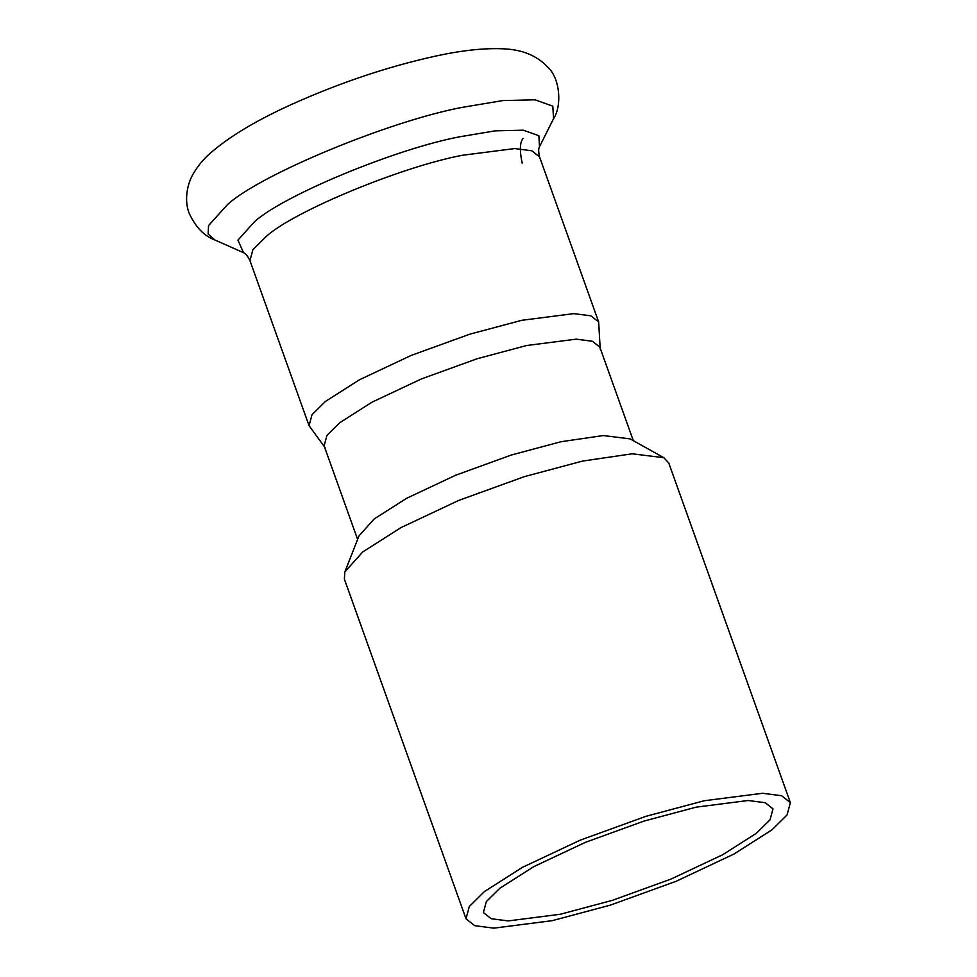 <?xml version="1.0" encoding="UTF-8"?>
<svg xmlns="http://www.w3.org/2000/svg" width="977" height="977" viewBox="0 0 977 977"><rect width="100%" height="100%" fill="white"/><g stroke="black" fill="none" stroke-linecap="round" stroke-linejoin="round"><path stroke-width="1.47" d="M696.064 807.173L748.138 800.505L765.199 802.703L772.99 808.858L770.035 819.837L756.564 833.149L722.565 854.802L670.967 879.08L612.323 900.354L560.309 914.252L508.235 920.92L491.175 918.722L483.383 912.555L486.326 901.588L499.809 888.276L533.808 866.623L585.406 842.345L644.038 821.071L696.064 807.173M704.209 800.749L762.536 793.275L781.637 795.73L790.369 802.642L787.059 814.94L771.977 829.852L733.886 854.081L676.096 881.291L610.43 905.105L552.164 920.676L493.837 928.15L474.737 925.683L466.005 918.783L469.314 906.485L484.397 891.574L522.475 867.332L580.277 840.135L645.944 816.32L704.209 800.749M466.005 918.783L344.38 579.105L344.844 571.911L362.785 551.907L400.863 527.665L458.653 500.456L524.331 476.642L582.585 461.071L632.229 453.804L663.823 457.7L668.744 462.964L790.369 802.642M344.844 571.911L358.962 535.946L374.203 518.934L406.566 498.331L455.697 475.213L511.521 454.964L561.042 441.726L603.236 435.559L630.092 438.868L663.823 457.7M633.316 440.676L599.829 347.128L592.404 341.254L576.174 339.166L526.591 345.516L477.069 358.754L421.246 379.003L372.115 402.121L339.752 422.723L326.929 435.4L324.12 445.854L357.606 539.389M600.208 349.131L598.669 321.995L590.877 315.827L573.817 313.629L521.742 320.309L469.717 334.207L411.085 355.469L359.487 379.76L325.488 401.4L312.005 414.712L309.062 425.691L325.085 447.637M553.544 118.718L552.811 106.139L534.993 99.813L502.862 100.57L462.683 107.287C390.238 120.757 260.969 174.175 227.617 204.425L208.541 225.589L208.138 233.991L214.891 239.976C204.303 236.104 195.803 227.36 189.391 213.755C184.983 203.607 185.557 187.755 192.762 174.627C197.439 166.444 203.192 159.385 210.018 153.45C228.948 136.792 256.169 120.44 291.683 104.392C339.532 82.862 387.246 66.815 434.814 56.263C461.73 50.34 484.787 47.873 503.985 48.85C522.292 49.668 536.788 55.652 547.486 66.802C560.407 78.465 561.97 106.078 553.544 118.718L539.512 146.709L538.864 135.718L523.293 130.185L495.205 130.845L460.082 136.719C396.772 148.48 283.782 195.168 254.631 221.608L237.948 240.11L243.505 252.689L214.891 239.976M539.512 146.709C540.159 146.318 537.35 147.258 539.56 156.931L531.769 150.763L514.72 148.565L462.634 155.233C402.158 166.481 294.224 211.081 266.379 236.336L252.909 249.648L249.953 260.627C245.532 251.748 242.76 252.799 243.505 252.689M598.669 321.995L539.56 156.931M309.062 425.691L249.953 260.627M523.013 138.429C519.801 142.508 519.52 150.751 522.182 163.147"/></g></svg>
